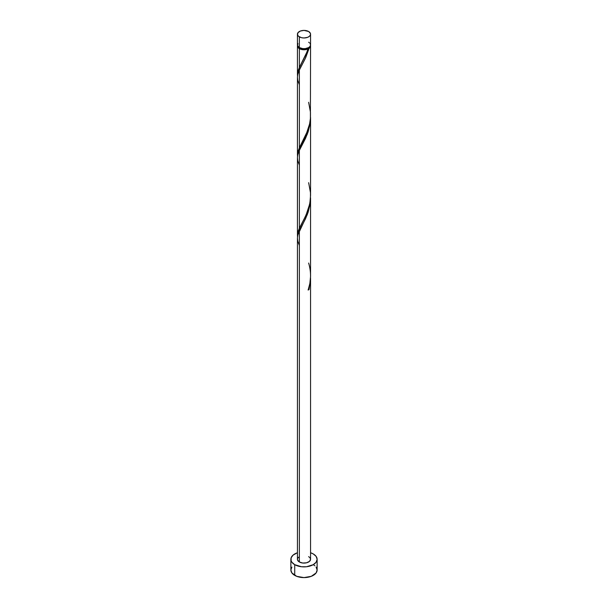 <?xml version="1.0" encoding="UTF-8"?>
<svg xmlns="http://www.w3.org/2000/svg" width="608" height="608" viewBox="0 0 608 608"><rect width="100%" height="100%" fill="white"/><g stroke="black" fill="none" stroke-linecap="round" stroke-linejoin="round"><path stroke-width="0.91" d="M297.935 43.457L297.563 45.646L299.356 47.584L299.356 36.868A6.559 3.792 180 0 1 297.441 34.192A6.559 3.792 180 0 1 301.492 30.689A6.559 3.792 180 0 1 308.644 31.51L304 30.4L300.352 31.038L297.935 32.741L297.563 34.93L298.543 36.298L301.492 37.688L304 37.977L307.648 37.339L309.457 36.298L310.437 34.93L310.437 33.448L308.644 31.51A6.559 3.792 180 0 1 310.559 34.192A6.559 3.792 180 0 1 306.508 37.688A6.559 3.792 180 0 1 299.356 36.868L299.356 47.584A6.559 3.792 0 0 0 306.508 48.404A6.559 3.792 0 0 0 310.559 44.908L310.065 43.457M298.209 46.641L299.09 47.872L299.82 48.389L299.82 47.827L299.82 48.389A5.905 3.412 0 0 0 308.18 48.389A5.905 3.412 0 0 0 309.768 46.717M291.87 567.12L290.875 570.023A13.125 7.577 0 0 0 294.72 575.381L294.72 564.665L301.439 566.74L306.561 566.74L313.28 564.665L316.13 562.202L317.125 559.307L316.13 556.404L313.28 553.949L310.559 552.74A13.125 7.577 180 0 1 313.28 553.949A13.125 7.577 180 0 1 317.125 559.307A13.125 7.577 180 0 1 309.024 566.306A13.125 7.577 180 0 1 294.72 564.665L294.72 575.381A13.125 7.577 0 0 0 309.024 577.022A13.125 7.577 0 0 0 317.125 570.023L316.13 567.12M310.559 278.555L309.084 289.499A6.559 3.792 180 0 1 308.157 290.039L309.86 283.472L310.551 276.61L310.559 197.957L310.065 204.425L308.089 212.405L305.459 218.88L299.356 230.782L299.356 561.982A6.559 3.792 0 0 0 306.508 562.803A6.559 3.792 0 0 0 310.559 559.307L309.457 561.412L306.508 562.803L302.723 563.023L299.356 561.982L299.356 230.782L297.806 235.091L297.441 238.146L297.441 559.307A6.559 3.792 0 0 0 299.356 561.982L297.563 560.044L297.563 558.57L298.543 557.202M308.18 289.514L309.084 289.499L310.559 278.122L310.559 559.307L310.065 557.855L308.644 556.624M299.356 245.51L297.806 241.201L297.441 238.032L297.859 234.863L307.352 214.449L310.194 203.513L310.559 197.957M307.306 51.262L308.157 48.914A6.559 3.792 180 0 1 299.356 48.655L299.356 67.465L307.306 51.262M297.479 156.233L297.738 152.456L299.356 147.843L299.356 70.034L305.224 58.634L309.084 48.374L310.232 47.158L310.498 45.44A6.559 3.792 180 0 1 310.559 45.98A6.559 3.792 180 0 1 309.084 48.374L305.68 57.661L299.356 70.034L299.356 147.843L307.648 130.728L309.556 124.214L310.399 118.735L310.559 45.98M298.232 46.717A5.905 3.412 0 0 0 299.82 48.389L302.845 49.324L305.155 49.324L309.084 48.374L308.18 48.389L309.791 46.641M310.559 195.404L310.559 117.587L310.065 124.047L308.089 132.027L305.459 138.502L299.356 150.412L299.356 228.213L305.277 216.699L308.165 209.638L309.913 202.798L310.559 195.404M297.479 236.611L297.738 232.834L299.356 228.213L299.356 150.412L307.352 134.072L310.194 123.135L310.559 117.58M297.479 75.856L297.738 72.086L299.356 67.465L299.356 48.655A6.559 3.792 180 0 1 297.441 45.98A6.559 3.792 180 0 1 297.502 45.44M297.441 155.215L297.441 77.398L297.806 74.336L299.356 70.034L297.859 74.108L297.441 77.284L297.806 80.446L299.356 84.763M297.441 235.585L297.441 157.768L297.806 154.713L299.356 150.412L297.859 154.485L297.441 157.654L297.806 160.824L299.356 165.133M302.054 62.214L306.166 54.021L308.18 48.389L308.157 48.914L306.052 49.575L301.34 49.438L297.935 47.424L297.563 45.235M294.72 564.665A13.125 7.577 180 0 1 290.875 559.307A13.125 7.577 180 0 1 297.441 552.74L293.086 555.096L291.126 557.825L291.126 560.781L291.87 562.202L294.72 564.665M290.875 559.307L290.875 570.023L291.87 572.918L296.712 576.323L304 577.6L311.288 576.323L316.13 572.918L317.125 570.023L317.125 559.307M314.914 565.812L313.28 564.665M297.441 34.192L297.441 44.908A6.559 3.792 0 0 0 299.356 47.584L302.723 48.625L305.277 48.625L308.644 47.584L310.065 46.352L310.559 44.908L310.559 34.192M309.457 42.803L308.644 42.226M308.347 289.438L309.084 289.499A6.559 3.792 180 0 1 308.157 290.039C311.167 281.124 311.326 272.133 308.644 263.044M301.728 62.814L298.277 70.156L297.502 76.122M308.644 102.296L310.475 112.343L310.445 118.127L309.639 123.827L306.166 134.391L298.277 150.533L297.502 156.499M308.644 182.674L310.475 192.721L310.445 198.504L309.639 204.197L306.166 214.768L298.277 230.903L297.502 236.869M297.441 74.837L297.441 45.98"/></g></svg>
